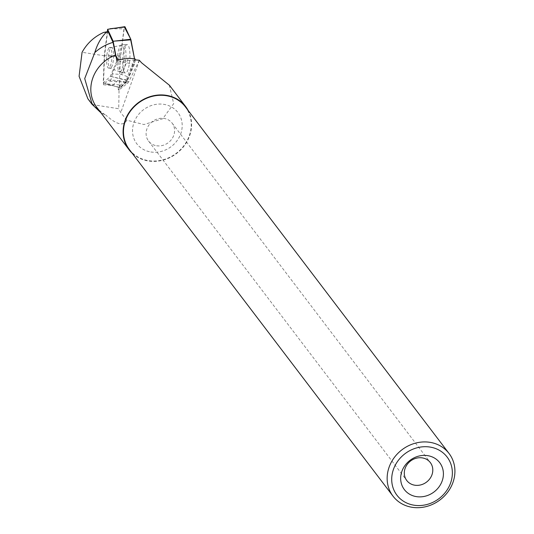<?xml version="1.0" encoding="UTF-8"?>
<svg xmlns="http://www.w3.org/2000/svg" width="534" height="534" viewBox="0 0 534 534"><rect width="100%" height="100%" fill="white"/><g stroke="black" fill="none" stroke-linecap="round" stroke-linejoin="round"><path stroke-width="0.4" stroke-dasharray="2.67 2" d="M107.307 31.766L104.263 55.703L103.242 83.057L120.157 87.529L128.354 78.598L134.508 58.72L134.748 59.995A2.937 0.734 93.4 0 1 134.381 64.467L127.653 80.24A2.937 0.734 93.4 0 1 127.392 80.661L120.157 87.529A2.937 0.734 93.4 0 1 119.923 87.616A2.937 0.734 93.4 0 1 119.382 84.899L120.437 56.878A2.937 0.734 93.4 0 1 120.517 55.863L123.955 28.829A2.937 0.734 93.4 0 1 124.756 26.7M125.543 45.817A14.238 3.571 93.4 0 1 127.065 44.576A14.238 3.571 93.4 0 1 129.949 55.79A14.238 3.571 93.4 0 1 127.025 71.756A14.238 3.571 93.4 0 1 125.377 72.991A14.238 3.571 93.4 0 1 122.62 61.53A14.238 3.571 93.4 0 1 125.543 45.817M108.709 48.327A10.366 2.603 93.4 0 1 109.864 47.426A10.366 2.603 93.4 0 1 111.84 57.926A10.366 2.603 93.4 0 1 108.629 68.118A10.366 2.603 93.4 0 1 106.58 59.861A10.366 2.603 93.4 0 1 108.709 48.327M103.242 83.057L110.311 76.349L116.879 60.949L119.496 61.17L134.748 59.995M104.263 55.703L120.437 56.878M110.311 76.349L127.653 80.24M139.307 60.255L128.781 81.722L127.82 83.05L119.062 89.926L118.722 108.729L93.41 104.757L101.253 113.008L105.745 115.024A35.591 31.793 -37.3 0 1 96.734 107.261M188.155 110.478A35.591 31.793 -37.3 0 1 176.6 153.472A35.591 31.793 -37.3 0 1 132.092 153.125M169.318 85.18L173.69 103.643L162.783 118.715L143.96 124.549L126.785 120.19C123.708 126.491 116.692 124.769 105.745 115.024M126.785 120.19L120.757 112.627L118.722 108.729M93.41 104.757L87.916 98.823M129.321 149.487A35.217 31.466 142.7 0 0 148.465 160.647A35.217 31.466 142.7 0 0 184.944 144.253A35.217 31.466 142.7 0 0 185.385 106.84M156.609 145.762A14.812 13.23 142.7 0 0 171.948 138.867A14.812 13.23 142.7 0 0 172.135 123.134A14.812 13.23 142.7 0 0 152.337 121.572A14.812 13.23 142.7 0 0 148.559 141.063A14.812 13.23 142.7 0 0 156.609 145.762M150.835 151.976A25.819 23.069 142.7 0 0 181.373 119.516A25.819 23.069 142.7 0 0 139.848 112.994A25.819 23.069 142.7 0 0 150.835 151.976M103.469 84.752L112.514 85.553L117.78 80.547L108.475 80L103.469 84.752L104.551 55.816L107.501 32.607L108.075 31.673M118.174 59.841L112.227 73.899L121.532 74.453L127.366 76.602L134.908 58.773M121.532 74.453L128.374 58.279M112.227 73.899A9.258 2.323 93.4 0 1 109.517 81.181A9.258 2.323 93.4 0 1 108.475 80M119.062 89.926L118.281 89.859L125.59 82.917A9.258 2.323 -86.6 0 0 126.411 81.582L135.589 59.895M118.281 89.859L118.381 87.236L124.255 81.662L117.78 80.547M127.366 76.602A9.258 2.323 93.4 0 1 124.903 82.096A9.258 2.323 93.4 0 1 124.255 81.662M118.381 87.236L112.514 85.553M107.501 32.607L103.616 32.447M104.551 55.816L82.076 52.285M120.157 87.529L119.496 81.936L120.404 57.765L124.402 27.074M119.382 84.899L105.525 83.818L119.923 87.616M110.011 28.763L123.955 28.829M120.517 55.863L106.573 55.796M134.381 64.467L119.496 61.17M127.392 80.661L112.761 76.943M123.114 71.269A13.957 3.498 -86.6 0 0 125.984 55.616A13.957 3.498 -86.6 0 0 123.154 44.622A13.957 3.498 -86.6 0 0 118.895 58.346A13.957 3.498 -86.6 0 0 121.498 72.477A13.957 3.498 -86.6 0 0 123.114 71.269M121.385 70.628A13.363 3.351 93.4 0 1 119.342 71.569A13.363 3.351 93.4 0 1 117.34 58.253A13.363 3.351 93.4 0 1 120.904 45.27A13.363 3.351 93.4 0 1 124.122 54.662A13.363 3.351 93.4 0 1 121.385 70.628M111.466 67.317A10.366 2.603 -86.6 0 0 113.595 55.783A10.366 2.603 -86.6 0 0 111.546 47.526A10.366 2.603 -86.6 0 0 110.391 48.427A10.366 2.603 -86.6 0 0 108.262 59.962A10.366 2.603 -86.6 0 0 110.311 68.219A10.366 2.603 -86.6 0 0 111.466 67.317M139.381 60.355L120.757 112.627M126.411 81.582L128.781 81.722M127.82 83.05L125.59 82.917M108.629 68.118L110.311 68.219L121.498 72.477L125.377 72.991M109.864 47.426L111.546 47.526L123.154 44.622L127.065 44.576M148.559 141.063L406.761 480.513M172.135 123.134L430.337 462.584M109.517 81.181L124.903 82.096"/><path stroke-width="0.8" d="M116.879 60.949L113.168 41.272L107.621 29.31L124.756 26.7A2.937 0.734 93.4 0 1 125.09 26.994L130.77 39.242A2.937 0.734 93.4 0 1 130.943 39.836L134.508 58.72L130.409 38.468L124.402 27.074M107.621 29.31L107.307 31.766M113.168 41.272L130.77 39.242M132.092 153.125A35.591 31.793 -37.3 0 1 129.028 149.707L96.734 107.261A35.591 31.793 -37.3 0 1 115.491 54.995L113.028 42.353A42.059 37.574 -37.3 0 0 94.818 52.552L84.712 78.578L92.228 104.464L100.953 112.807M129.028 149.707A35.591 31.793 -37.3 0 1 129.468 111.9A35.591 31.793 -37.3 0 1 166.334 95.332A35.591 31.793 -37.3 0 1 185.678 106.613A35.591 31.793 -37.3 0 1 188.155 110.478M115.491 54.995L118.174 59.841L128.374 58.279L134.908 58.773L135.589 59.895L139.307 60.255L141.623 62.832L169.318 85.18M92.202 104.49L87.903 98.837L79.079 76.269L82.076 52.285C87.082 43.287 94.258 36.672 103.616 32.447L106.666 31.853C101.186 37.327 97.235 44.229 94.818 52.552M113.028 42.353L108.075 31.673L106.666 31.853M416.433 496.627A22.214 19.845 142.7 0 0 442.706 468.698A22.214 19.845 142.7 0 0 406.975 463.085A22.214 19.845 142.7 0 0 416.433 496.627M414.084 505.211A31.519 28.155 142.7 0 0 451.364 465.581A31.519 28.155 142.7 0 0 400.667 457.618A31.519 28.155 142.7 0 0 414.084 505.211M412.141 507.3A35.217 31.466 142.7 0 0 448.62 490.906A35.217 31.466 142.7 0 0 449.061 453.493A35.217 31.466 142.7 0 0 401.982 449.768A35.217 31.466 142.7 0 0 392.997 496.133A35.217 31.466 142.7 0 0 412.141 507.3M449.061 453.493L185.385 106.84A35.217 31.466 142.7 0 0 138.306 103.122A35.217 31.466 142.7 0 0 129.321 149.487L392.997 496.133M414.811 485.212A14.812 13.23 142.7 0 0 430.15 478.317A14.812 13.23 142.7 0 0 430.337 462.584A14.812 13.23 142.7 0 0 410.539 461.022A14.812 13.23 142.7 0 0 406.761 480.513A14.812 13.23 142.7 0 0 414.811 485.212M125.09 26.994L110.011 28.763M130.943 39.836L115.691 41.011M185.678 106.613L169.351 85.153"/></g></svg>
